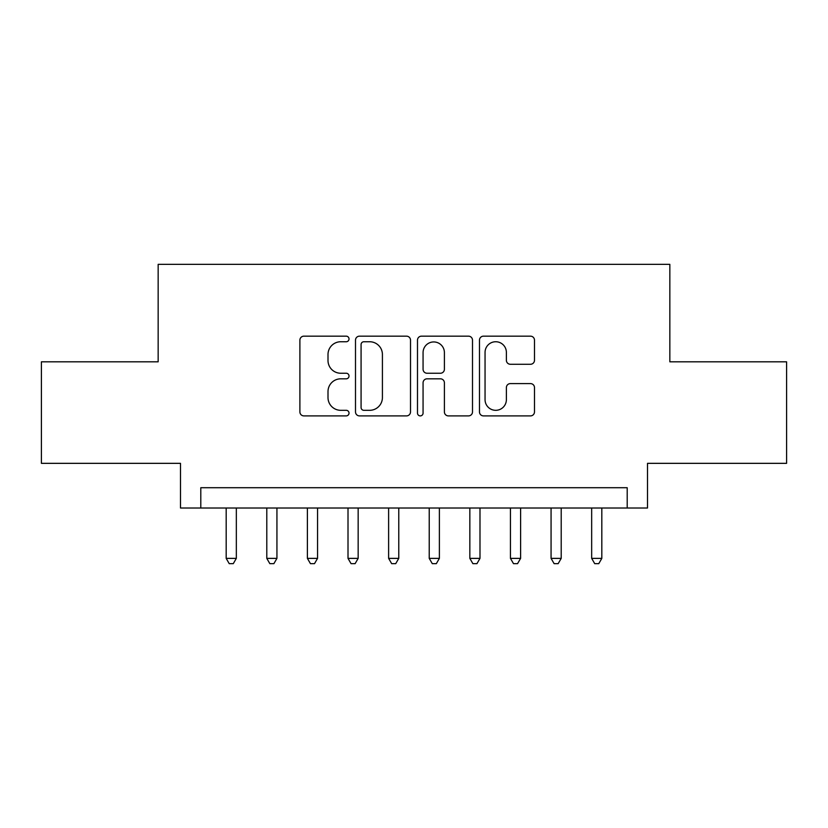 <?xml version="1.0" encoding="UTF-8"?>
<svg xmlns="http://www.w3.org/2000/svg" width="828" height="828" viewBox="0 0 828 828"><rect width="100%" height="100%" fill="white"/><g stroke="black" fill="none" stroke-linecap="round" stroke-linejoin="round"><path stroke-width="1.24" d="M349.023 338.962A2.794 2.794 0 0 0 346.239 336.168L303.886 336.168A3.985 3.985 0 0 0 299.891 340.153L299.891 411.909A3.985 3.985 0 0 0 303.886 415.894L346.239 415.894A2.794 2.794 0 0 0 349.023 413.1A2.794 2.794 0 0 0 346.239 410.315L340.753 410.315A12.751 12.751 0 0 1 328.002 397.554L328.002 391.572A12.751 12.751 0 0 1 340.753 378.82L346.239 378.82A2.794 2.794 0 0 0 349.023 376.026A2.794 2.794 0 0 0 346.239 373.242L340.753 373.242A12.751 12.751 0 0 1 328.002 360.48L328.002 354.508A12.751 12.751 0 0 1 340.753 341.747L346.239 341.747A2.794 2.794 0 0 0 349.023 338.962M530.5 364.268A3.985 3.985 0 0 0 534.484 360.284L534.484 340.153A3.985 3.985 0 0 0 530.5 336.168L483.459 336.168A3.985 3.985 0 0 0 479.474 340.153L479.474 411.909A3.985 3.985 0 0 0 483.459 415.894L530.5 415.894A3.985 3.985 0 0 0 534.484 411.909L534.484 387.587A3.985 3.985 0 0 0 530.5 383.602L510.369 383.602A3.985 3.985 0 0 0 506.384 387.587L506.384 399.645A10.661 10.661 0 0 1 495.713 410.315A10.661 10.661 0 0 1 485.053 399.645L485.053 352.407A10.661 10.661 0 0 1 495.713 341.747A10.661 10.661 0 0 1 506.384 352.407L506.384 360.284A3.985 3.985 0 0 0 510.369 364.268L530.5 364.268M627.2 508.009L647.506 508.009L647.506 463.338L786.6 463.338L786.6 361.815L669.842 361.815L669.842 264.349L158.158 264.349L158.158 361.815L41.4 361.815L41.4 463.338L180.494 463.338L180.494 508.009L627.2 508.009L627.2 487.713L200.8 487.713L200.8 508.009M410.512 340.153A3.985 3.985 0 0 0 406.527 336.168L359.487 336.168A3.985 3.985 0 0 0 355.502 340.153L355.502 411.909A3.985 3.985 0 0 0 359.487 415.894L406.527 415.894A3.985 3.985 0 0 0 410.512 411.909L410.512 340.153M421.473 336.168L468.513 336.168A3.985 3.985 0 0 1 472.498 340.153L472.498 411.909A3.985 3.985 0 0 1 468.513 415.894L448.383 415.894A3.985 3.985 0 0 1 444.398 411.909L444.398 382.805A3.985 3.985 0 0 0 440.413 378.82L427.051 378.82A3.985 3.985 0 0 0 423.067 382.805L423.067 413.1A2.794 2.794 0 0 1 420.282 415.894A2.794 2.794 0 0 1 417.488 413.1L417.488 340.153A3.985 3.985 0 0 1 421.473 336.168M363.875 341.747A2.794 2.794 0 0 0 361.08 344.541L361.08 407.521A2.794 2.794 0 0 0 363.875 410.315L369.65 410.315A12.751 12.751 0 0 0 382.412 397.554L382.412 354.508A12.751 12.751 0 0 0 369.65 341.747L363.875 341.747M444.398 352.614A10.661 10.661 0 0 0 433.727 341.943A10.661 10.661 0 0 0 423.067 352.614L423.067 369.257A3.985 3.985 0 0 0 427.051 373.242L440.413 373.242A3.985 3.985 0 0 0 444.398 369.257L444.398 352.614M226.179 508.009L226.179 558.372L236.332 558.372L236.332 508.009M236.332 558.372L233.289 563.651L229.221 563.651L226.179 558.372M266.792 508.009L266.792 558.372L276.935 558.372L276.935 508.009M276.935 558.372L273.892 563.651L269.835 563.651L266.792 558.372M307.395 508.009L307.395 558.372L317.548 558.372L317.548 508.009M317.548 558.372L314.505 563.651L310.448 563.651L307.395 558.372M348.008 508.009L348.008 558.372L358.162 558.372L358.162 508.009M358.162 558.372L355.119 563.651L351.051 563.651L348.008 558.372M388.622 508.009L388.622 558.372L398.775 558.372L398.775 508.009M398.775 558.372L395.722 563.651L391.665 563.651L388.622 558.372M429.225 508.009L429.225 558.372L439.378 558.372L439.378 508.009M439.378 558.372L436.335 563.651L432.278 563.651L429.225 558.372M469.838 508.009L469.838 558.372L479.992 558.372L479.992 508.009M479.992 558.372L476.949 563.651L472.881 563.651L469.838 558.372M510.452 508.009L510.452 558.372L520.605 558.372L520.605 508.009M520.605 558.372L517.552 563.651L513.495 563.651L510.452 558.372M551.065 508.009L551.065 558.372L561.208 558.372L561.208 508.009M561.208 558.372L558.165 563.651L554.108 563.651L551.065 558.372M591.668 508.009L591.668 558.372L601.821 558.372L601.821 508.009M601.821 558.372L598.779 563.651L594.711 563.651L591.668 558.372"/></g></svg>
